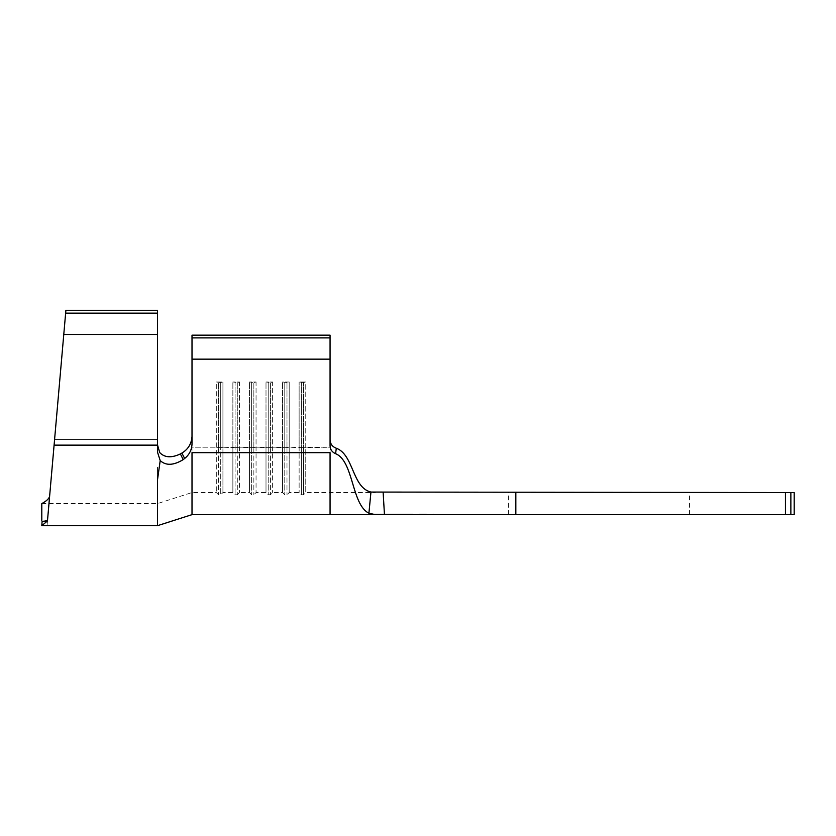 <?xml version="1.0" encoding="UTF-8"?>
<svg xmlns="http://www.w3.org/2000/svg" width="836" height="836" viewBox="0 0 836 836"><rect width="100%" height="100%" fill="white"/><g stroke="black" fill="none" stroke-linecap="round" stroke-linejoin="round"><path stroke-width="0.63" stroke-dasharray="4.18 3.13" d="M426.423 514.642L419.515 514.642L426.423 514.642M426.423 514.088L419.515 514.088L426.423 514.088M785.443 492.55L785.443 514.642L794.2 514.642L794.2 492.55L370.944 492.059L368.916 513.21L375.343 514.642L412.054 514.642L382.658 514.642L382.689 514.088L401.123 514.088L371.769 514.088L382.689 514.088L382.689 514.642L382.669 514.088L382.679 514.642L382.679 514.088L399.514 514.088L399.514 514.642L399.524 514.088L401.343 514.088L401.343 514.642L401.311 514.088L399.503 514.088L399.503 514.642L399.514 514.088L382.669 514.088L401.332 514.088L401.332 514.642L401.311 514.088L399.472 514.088L399.472 514.642M785.443 514.642L384.455 514.642L383.149 492.55M382.188 514.642L382.188 514.088L401.782 514.088L382.188 514.088L391.927 514.088L391.917 514.642L401.782 514.642L382.188 514.642L401.782 514.642L384.006 514.642L401.782 514.088L401.782 514.642L401.782 514.088L391.969 514.088L391.969 514.642L391.979 514.088L382.188 514.088L382.188 514.642L401.573 514.642L384.455 514.642M47.464 520.922C46.91 527.255 46.91 527.255 47.464 520.922L41.8 525.687L42.113 521.33C45.426 521.225 47.255 520.629 47.579 519.553L65.887 310.313L49.314 499.803L65.887 310.313L157.492 310.313L157.492 452.119M48.655 507.264L47.809 517.003M192.008 444.052L192.008 436.455C191.517 443.77 188.142 449.319 181.882 453.07L184.651 458.473C189.302 454.732 191.747 449.925 192.008 444.052L192.008 335.163L192.008 436.455L192.008 335.163L330.063 335.163L330.063 445.954C330.272 449.601 332.122 452.171 335.591 453.687C353.712 460.991 351.465 504.714 368.916 513.21M216.305 381.989L222.93 381.989L220.714 382.533L216.305 381.989L222.93 381.989L220.714 382.533L216.305 381.989L216.305 492.55L216.305 381.989M305.757 447.208L305.757 381.989L303.552 382.533L299.131 381.989L305.757 381.989L303.552 382.533L299.131 381.989L305.757 381.989L305.757 492.55L305.757 447.208L330.063 447.208L330.063 492.55L330.063 447.208L303.552 447.751L303.552 382.533L303.552 494.755L303.552 447.751L301.347 447.751L301.347 382.533L301.347 494.755L301.347 447.751L299.131 447.208L299.131 381.989L299.131 492.55L299.131 447.208L289.193 447.208L289.193 381.989L286.988 382.533L282.568 381.989L289.193 381.989L286.988 382.533L282.568 381.989L289.193 381.989L289.193 492.55L289.193 447.208L301.347 447.751L305.757 447.208M282.568 447.208L282.568 381.989L282.568 492.55L282.568 447.208L272.63 447.208L272.63 381.989L270.415 382.533L266.005 381.989L272.63 381.989L270.415 382.533L266.005 381.989L272.63 381.989L272.63 492.55L272.63 447.208L284.773 447.751L284.773 382.533L284.773 494.755L284.773 447.751L282.568 447.208M266.005 447.208L266.005 381.989L266.005 492.55L266.005 447.208L256.056 447.208L256.056 381.989L253.851 382.533L249.431 381.989L256.056 381.989L253.851 382.533L249.431 381.989L256.056 381.989L256.056 492.55L256.056 447.208L268.21 447.751L268.21 382.533L268.21 494.755L268.21 447.751L266.005 447.208M249.431 447.208L249.431 381.989L249.431 492.55L249.431 447.208L239.493 447.208L239.493 381.989L237.288 382.533L232.868 381.989L239.493 381.989L237.288 382.533L232.868 381.989L239.493 381.989L239.493 492.55L239.493 447.208L251.646 447.751L251.646 382.533L251.646 494.755L251.646 447.751L249.431 447.208M232.868 447.208L232.868 381.989L232.868 492.55L232.868 447.208L222.93 447.208L222.93 381.989L222.93 492.55L222.93 447.208L235.073 447.751L235.073 382.533L235.073 494.755L235.073 447.751L232.868 447.208M192.008 447.208L192.008 492.55L192.008 447.208L216.305 447.208L192.008 447.208M598.994 492.55L689.554 492.55L598.994 492.55M598.994 514.642L689.554 514.642L598.994 514.642M412.618 514.642L401.573 514.642L412.618 514.642L412.618 514.088L401.573 514.088L401.573 514.642L401.573 514.088L412.618 514.088M371.226 514.088L382.24 514.088L371.194 514.088L371.194 514.642L375.343 514.642M335.591 453.687L336.291 448.242C353.753 454.544 352.155 487.639 370.944 492.059M330.063 445.954L330.063 440.133L330.063 445.954M192.008 514.642L192.008 452.652L330.063 452.652L330.063 514.642M192.008 337.89L330.063 337.89M192.008 359.156L330.063 359.156M286.988 447.751L286.988 382.533L286.988 494.755L286.988 447.751L284.773 447.751L289.193 447.208L286.988 447.751M270.415 447.751L270.415 382.533L270.415 494.755L270.415 447.751L268.21 447.751L272.63 447.208L270.415 447.751M253.851 447.751L253.851 382.533L253.851 494.755L253.851 447.751L251.646 447.751L256.056 447.208L253.851 447.751M237.288 447.751L237.288 382.533L237.288 494.755L237.288 447.751L235.073 447.751L239.493 447.208L237.288 447.751M218.509 447.751L218.509 382.533L218.509 494.755L218.509 447.751L216.305 447.208L220.714 447.751L220.714 382.533L220.714 494.755L220.714 447.751L218.509 447.751M180.388 453.938C171.464 458.138 164.567 457.679 159.697 452.537M157.492 467.209L157.492 503.596L157.492 467.209M157.492 479.969L157.492 525.687M160.198 460.594C165.862 465.819 173.533 465.495 183.199 459.622M42.113 521.33L45.656 521.141M49.314 499.803C48.875 504.839 48.875 504.839 49.314 499.803C48.875 504.839 48.875 504.839 49.314 499.803M65.636 313.145L157.492 313.145M63.776 334.463L157.492 334.463M382.24 514.088L401.573 514.088L382.24 514.088L382.24 514.642L382.24 514.088M412.054 514.088L401.123 514.088L412.054 514.088L412.054 514.642M401.123 514.088L401.123 514.642L401.123 514.088M371.769 514.088L371.769 514.642M399.963 514.088L399.963 514.642M384.006 514.088L384.006 514.642M397.831 514.088L397.831 514.642M396.713 514.088L396.713 514.642M399.942 514.088L399.942 514.642M391.948 514.088L391.948 514.642M383.954 514.088L383.954 514.642M387.005 514.088L387.005 514.642M385.887 514.088L385.887 514.642M385.469 514.088L385.469 514.642M392.115 514.088L392.115 514.642M399.472 514.088L399.493 514.642M399.493 514.088L393.662 514.088L393.662 514.642L393.641 514.088L391.812 514.088L391.812 514.642L391.833 514.088L384.508 514.088L384.508 514.642L384.497 514.088L382.658 514.088L382.658 514.642M515.833 492.55L515.833 514.642M790.866 514.642L790.866 492.55M222.93 447.208L220.714 447.751L222.93 447.208M54.089 445.128L157.492 445.128M54.591 439.485L157.492 439.485L54.591 439.485M419.515 514.088L419.515 514.642M508.424 514.642L508.424 492.55M41.8 503.596L157.492 503.596L192.008 492.55L216.305 492.55L218.509 494.755L220.714 494.755L222.93 492.55L232.868 492.55L235.073 494.755L237.288 494.755L239.493 492.55L249.431 492.55L251.646 494.755L253.851 494.755L256.056 492.55L266.005 492.55L268.21 494.755L270.415 494.755L272.63 492.55L282.568 492.55L284.773 494.755L286.988 494.755L289.193 492.55L299.131 492.55L301.347 494.755L303.552 494.755L305.757 492.55L375.343 492.55M689.554 514.642L689.554 492.55M47.579 519.553L49.596 496.584M433.32 514.088L433.32 514.642"/><path stroke-width="1.25" d="M47.809 517.003L48.655 507.264M49.596 496.584C48.707 498.956 46.105 501.286 41.8 503.596L41.8 520.337L41.8 503.596C46.105 501.297 48.697 498.956 49.596 496.584L47.579 519.553C47.255 520.629 45.437 521.225 42.113 521.33L41.8 525.687L47.464 520.922L42.113 521.33M192.008 337.89L330.063 337.89L330.063 335.163L192.008 335.163L192.008 444.052C191.747 449.925 189.302 454.732 184.651 458.473L183.199 459.622C173.554 465.495 165.883 465.819 160.198 460.594L157.492 452.119L157.492 310.313L65.887 310.313L47.579 519.553M330.063 440.133L330.063 440.144C330.387 444.104 332.467 446.8 336.291 448.242L335.591 453.687C353.712 460.991 351.465 504.714 368.916 513.21L370.944 492.059C352.155 487.639 353.753 454.544 336.291 448.242C332.467 446.8 330.387 444.104 330.063 440.144L330.063 440.133M370.944 492.059L794.2 492.55L794.2 514.642L785.443 514.642L785.443 492.55M383.149 492.55L384.455 514.642L785.443 514.642M384.455 514.642L371.194 514.642M330.063 514.642L192.008 514.642L192.008 452.652L330.063 452.652L330.063 514.642L375.343 514.642L368.916 513.21M335.591 453.687C332.122 452.182 330.283 449.611 330.063 445.964L330.063 337.89M192.008 359.156L330.063 359.156M159.697 452.537L157.492 444.846L159.697 452.537C164.535 457.668 171.432 458.128 180.388 453.938L181.882 453.07C188.131 449.34 191.507 443.801 192.008 436.455M184.651 458.473L181.882 453.07M180.388 453.938L183.199 459.622M192.008 514.642L157.492 525.687L157.492 479.969L160.198 460.594M47.464 520.922C46.91 527.255 46.91 527.255 47.464 520.922L45.656 521.141M63.776 334.463L157.492 334.463M65.636 313.145L157.492 313.145M371.769 514.642L373.556 514.642M373.911 514.642L375.333 514.642M515.833 492.55L515.833 514.642M790.866 492.55L790.866 514.642M54.089 445.128L157.492 445.128M41.8 525.687L157.492 525.687"/></g></svg>
